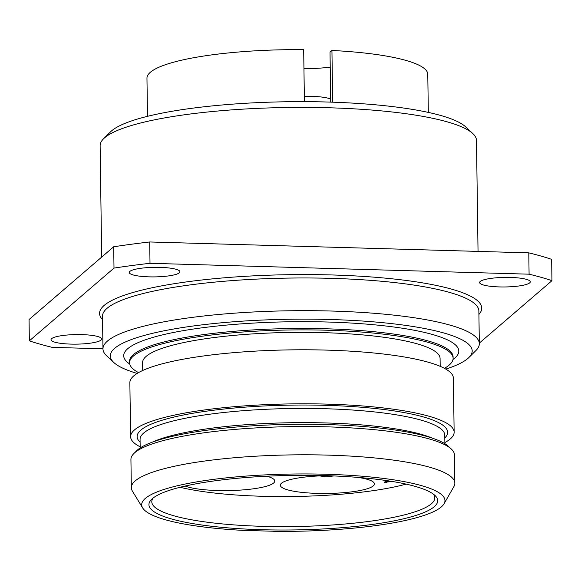 <?xml version="1.0" encoding="UTF-8"?>
<svg xmlns="http://www.w3.org/2000/svg" width="581" height="581" viewBox="0 0 581 581"><rect width="100%" height="100%" fill="white"/><g stroke="black" fill="none" stroke-linecap="round" stroke-linejoin="round"><path stroke-width="0.87" d="M330.72 102.125L330.023 52.116L331.94 50.467A140.428 26.53 -0.8 0 1 427.783 74.266L428.32 112.409M147.494 116.331L146.964 78.188A140.428 26.53 -0.8 0 1 303.681 49.654L304.408 101.66M303.95 68.725A46.327 8.751 179.2 0 0 330.226 67.127M330.676 99.104A25.549 4.83 179.2 0 0 304.335 96.41M472.876 133.615A188.2 35.55 -0.8 0 0 290.515 107.456A188.2 35.55 -0.8 0 0 104.653 137.762A188.2 35.55 179.2 0 0 103.549 138.779L110.55 131.829A180.96 34.185 179.2 0 1 111.617 130.856A180.96 34.185 -0.8 0 1 290.333 101.711A180.96 34.185 -0.8 0 1 465.679 126.876L472.876 133.615A188.2 35.55 -0.8 0 1 476.485 140.406L478.04 251.406M103.549 138.779A188.2 35.55 179.2 0 0 100.128 145.664L101.682 257.107M102.96 348.811L52.21 347.358A296.775 56.059 -0.8 0 1 29.348 340.858L29.05 319.535L113.702 246.772A296.775 56.059 -0.8 0 1 149.709 241.972L528.79 252.858A296.775 56.059 -0.8 0 1 551.652 259.358L551.95 280.681L479.318 343.11M29.348 340.858L113.999 268.095A296.775 56.059 -0.8 0 1 150.007 263.295L149.709 241.972M113.999 268.095L113.702 246.772M150.007 263.295L529.088 274.181A296.775 56.059 -0.8 0 1 551.95 280.681M51.629 338.65A25.332 4.786 179.2 0 0 51.019 339.718A25.332 4.786 179.2 0 0 73.605 344.155A25.332 4.786 179.2 0 0 101.072 340.074A25.332 4.786 179.2 0 0 101.682 339.006A25.332 4.786 179.2 0 0 79.096 334.569A25.332 4.786 179.2 0 0 51.629 338.65M480.226 281.465A25.332 4.786 179.2 0 0 479.615 282.533A25.332 4.786 179.2 0 0 502.202 286.97A25.332 4.786 179.2 0 0 529.669 282.889A25.332 4.786 179.2 0 0 530.279 281.821A25.332 4.786 179.2 0 0 507.692 277.384A25.332 4.786 179.2 0 0 480.226 281.465M129.868 271.4A25.332 4.786 179.2 0 0 129.258 272.467A25.332 4.786 179.2 0 0 151.844 276.905A25.332 4.786 179.2 0 0 179.311 272.823A25.332 4.786 179.2 0 0 179.921 271.755A25.332 4.786 179.2 0 0 157.335 267.318A25.332 4.786 179.2 0 0 129.868 271.4M529.088 274.181L528.79 252.858M479.325 343.676L478.867 310.988A188.2 35.55 -0.8 0 0 311.075 277.994A188.2 35.55 -0.8 0 0 107.035 308.337A188.2 35.55 -0.8 0 0 102.51 316.238L102.968 348.934A188.2 35.55 179.2 0 1 107.485 341.032A188.2 35.55 -0.8 0 1 311.532 310.69A188.2 35.55 -0.8 0 1 479.325 343.676A188.2 35.55 -0.8 0 1 475.904 350.568L468.896 357.511A180.96 34.185 -0.8 0 1 467.836 358.484A180.96 34.185 179.2 0 1 445.816 369.102M102.968 348.934A188.2 35.55 179.2 0 0 106.577 355.725L113.774 362.471A180.96 34.185 179.2 0 0 137.174 373.416M468.896 357.511A180.96 34.185 -0.8 0 0 328.134 319.448A180.96 34.185 -0.8 0 0 114.653 348.339A180.96 34.185 179.2 0 0 113.774 362.471M453.107 358.259L453.086 356.843A161.779 30.561 179.2 0 0 308.845 328.483A161.779 30.561 179.2 0 0 133.448 354.563A161.779 30.561 179.2 0 0 129.563 361.36L129.585 362.776A161.779 30.561 179.2 0 1 133.47 355.986A161.779 30.561 -0.8 0 1 308.867 329.899A161.779 30.561 -0.8 0 1 453.107 358.259A161.779 30.561 -0.8 0 1 449.215 365.057A161.779 30.561 179.2 0 1 444.429 368.332M129.585 362.776A161.779 30.561 179.2 0 0 138.539 372.61M440.187 366.328L440.078 358.441A148.751 28.099 -0.8 0 0 307.458 332.368A148.751 28.099 -0.8 0 0 146.187 356.349A148.751 28.099 179.2 0 0 142.606 362.595L142.723 370.482M130.616 436.694L129.861 382.683A161.779 30.561 -0.8 0 1 291.197 349.864A161.779 30.561 -0.8 0 1 453.383 378.166L454.139 432.177A161.779 30.561 179.2 0 0 291.952 403.882A161.779 30.561 179.2 0 0 130.616 436.694A161.779 30.561 179.2 0 0 140.166 446.833M444.066 503.749A151.641 28.643 179.2 0 1 273.941 531.346A2.898 0.545 179.2 0 0 272.525 531.216L248.508 530.526A2.898 0.545 179.2 0 0 246.896 530.569A151.641 28.643 179.2 0 1 142.679 507.954L132.374 491.076A161.779 30.561 179.2 0 1 131.328 487.691A161.779 30.561 179.2 0 1 292.664 454.879A161.779 30.561 179.2 0 1 454.85 483.174A161.779 30.561 179.2 0 1 453.899 486.58L444.066 503.749A151.641 28.643 179.2 0 0 292.926 474.023A151.641 28.643 179.2 0 0 142.679 507.954M444.872 442.577A161.779 30.561 179.2 0 0 454.139 432.177M133.87 453.521L136.673 450.74A158.882 30.016 -0.8 0 1 292.236 424.326A158.882 30.016 -0.8 0 1 448.474 446.39L451.35 449.084A161.779 30.561 179.2 0 0 292.265 426.621A161.779 30.561 179.2 0 0 133.87 453.521A161.779 30.561 179.2 0 0 130.928 459.44L131.328 487.691M454.85 483.174L454.458 454.923A161.779 30.561 179.2 0 0 451.35 449.084M152.411 498.621A144.408 27.278 179.2 0 0 151.561 499.399A144.408 27.278 179.2 0 0 263.89 529.77A144.408 27.278 179.2 0 0 434.247 506.719A144.408 27.278 179.2 0 0 434.951 495.44A144.408 27.278 179.2 0 0 295.025 475.367A144.408 27.278 179.2 0 0 152.411 498.621M153.159 498.011A141.51 26.733 179.2 0 0 151.794 501.802A141.51 26.733 179.2 0 0 277.965 526.611A141.51 26.733 179.2 0 0 431.385 503.792A141.51 26.733 -0.8 0 0 434.784 497.852A141.51 26.733 -0.8 0 0 433.317 494.097M180.03 487.285A140.428 26.53 -0.8 0 0 262.271 496.276A140.428 26.53 179.2 0 0 406.155 484.126M357.969 477.4A47.046 8.889 -0.8 0 1 374.425 483.915A47.046 8.889 -0.8 0 1 346.073 492.47A47.046 8.889 -0.8 0 1 280.34 485.222A47.046 8.889 -0.8 0 1 308.685 476.66A47.046 8.889 -0.8 0 1 326.994 475.686M266.744 476.209A47.046 8.889 -0.8 0 1 274.777 481.046A47.046 8.889 -0.8 0 1 244.427 489.79A47.046 8.889 -0.8 0 1 192.449 488.062A47.046 8.889 -0.8 0 1 185.15 486.057M386.409 480.56L384.252 482.404L391.986 481.417M386.372 482.47L386.35 480.61M390.439 481.17L387.178 481.772L387.164 480.669M387.178 481.772L388.275 480.836M330.756 475.817A3.617 0.683 179.2 0 1 326.471 476.718A3.617 0.683 -0.8 0 1 324.111 475.745M331.94 50.467L332.659 102.191M102.554 319.659A191.091 36.095 -0.8 0 1 104.166 305.41A191.091 36.095 -0.8 0 1 327.8 274.857A191.091 36.095 -0.8 0 1 478.918 314.401M452.991 359.494A167.568 31.657 179.2 0 0 454.77 358.114A167.568 31.657 179.2 0 0 327.764 322.027A167.568 31.657 179.2 0 0 127.718 348.716A167.568 31.657 179.2 0 0 129.73 364.011M140.101 442.199A155.265 29.333 -0.8 0 1 291.967 405.11A155.265 29.333 -0.8 0 1 444.806 437.951M140.181 447.958L140.065 439.41A152.367 28.781 -0.8 0 1 292.011 408.501A152.367 28.781 -0.8 0 1 444.77 435.154L444.886 443.702M432.569 438.234A152.367 28.781 179.2 0 0 292.214 422.714A152.367 28.781 179.2 0 0 152.338 442.148M319.673 475.904L325.963 476.841L334.01 475.941"/></g></svg>
